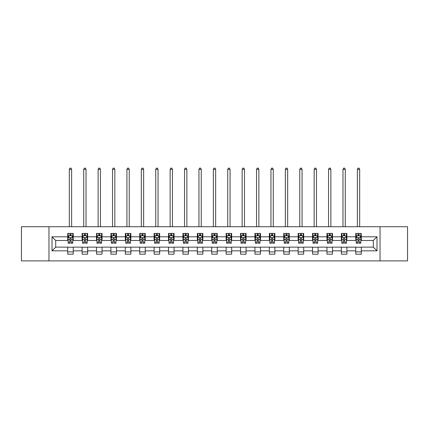 <?xml version="1.0" encoding="UTF-8"?>
<svg xmlns="http://www.w3.org/2000/svg" width="429" height="429" viewBox="0 0 429 429"><rect width="100%" height="100%" fill="white"/><g stroke="black" fill="none" stroke-linecap="round" stroke-linejoin="round"><path stroke-width="0.64" d="M380.035 260.891L407.55 260.891L407.55 226.732L380.035 226.732L380.035 260.891L48.965 260.891L48.965 226.732L21.45 226.732L21.45 260.891L48.965 260.891M380.035 226.732L48.965 226.732M361.293 236.797L361.293 233.424L355.754 233.424L355.754 236.797L346.895 236.797L346.895 233.424L341.355 233.424L341.355 236.797L332.491 236.797L332.491 233.424L326.952 233.424L326.952 236.797L318.087 236.797L318.087 233.424L312.548 233.424L312.548 236.797L303.684 236.797L303.684 233.424L298.144 233.424L298.144 236.797L289.28 236.797L289.28 233.424L283.741 233.424L283.741 236.797L274.882 236.797L274.882 233.424L269.342 233.424L269.342 236.797L260.478 236.797L260.478 233.424L254.939 233.424L254.939 236.797L246.074 236.797L246.074 233.424L240.535 233.424L240.535 236.797L231.671 236.797L231.671 233.424L226.131 233.424L226.131 236.797L217.267 236.797L217.267 233.424L211.733 233.424L211.733 236.797L202.869 236.797L202.869 233.424L197.329 233.424L197.329 236.797L188.465 236.797L188.465 233.424L182.926 233.424L182.926 236.797L174.061 236.797L174.061 233.424L168.522 233.424L168.522 236.797L159.658 236.797L159.658 233.424L154.118 233.424L154.118 236.797L145.259 236.797L145.259 233.424L139.72 233.424L139.72 236.797L130.856 236.797L130.856 233.424L125.316 233.424L125.316 236.797L116.452 236.797L116.452 233.424L110.913 233.424L110.913 236.797L102.048 236.797L102.048 233.424L96.509 233.424L96.509 236.797L87.645 236.797L87.645 233.424L82.105 233.424L82.105 236.797L73.246 236.797L73.246 233.424L67.707 233.424L67.707 236.797L52.011 236.797L52.011 250.831L55.7 247.136L67.707 247.136L67.707 254.199L73.246 254.199L73.246 247.136L82.105 247.136L82.105 254.199L87.645 254.199L87.645 247.136L96.509 247.136L96.509 254.199L102.048 254.199L102.048 247.136L110.913 247.136L110.913 254.199L116.452 254.199L116.452 247.136L125.316 247.136L125.316 254.199L130.856 254.199L130.856 247.136L139.72 247.136L139.72 254.199L145.259 254.199L145.259 247.136L154.118 247.136L154.118 254.199L159.658 254.199L159.658 247.136L168.522 247.136L168.522 254.199L174.061 254.199L174.061 247.136L182.926 247.136L182.926 254.199L188.465 254.199L188.465 247.136L197.329 247.136L197.329 254.199L202.869 254.199L202.869 247.136L211.733 247.136L211.733 254.199L217.267 254.199L217.267 247.136L226.131 247.136L226.131 254.199L231.671 254.199L231.671 247.136L240.535 247.136L240.535 254.199L246.074 254.199L246.074 247.136L254.939 247.136L254.939 254.199L260.478 254.199L260.478 247.136L269.342 247.136L269.342 254.199L274.882 254.199L274.882 247.136L283.741 247.136L283.741 254.199L289.28 254.199L289.28 247.136L298.144 247.136L298.144 254.199L303.684 254.199L303.684 247.136L312.548 247.136L312.548 254.199L318.087 254.199L318.087 247.136L326.952 247.136L326.952 254.199L332.491 254.199L332.491 247.136L341.355 247.136L341.355 254.199L346.895 254.199L346.895 247.136L355.754 247.136L355.754 254.199L361.293 254.199L361.293 247.136L373.3 247.136L373.3 240.487L361.293 240.487L361.293 236.797L376.989 236.797L376.989 250.831L361.293 250.831M355.754 250.831L346.895 250.831M341.355 250.831L332.491 250.831M326.952 250.831L318.087 250.831M312.548 250.831L303.684 250.831M298.144 250.831L289.28 250.831M283.741 250.831L274.882 250.831M269.342 250.831L260.478 250.831M254.939 250.831L246.074 250.831M240.535 250.831L231.671 250.831M226.131 250.831L217.267 250.831M211.733 250.831L202.869 250.831M197.329 250.831L188.465 250.831M182.926 250.831L174.061 250.831M168.522 250.831L159.658 250.831M154.118 250.831L145.259 250.831M139.72 250.831L130.856 250.831M125.316 250.831L116.452 250.831M110.913 250.831L102.048 250.831M96.509 250.831L87.645 250.831M82.105 250.831L73.246 250.831M67.707 250.831L52.011 250.831M355.754 236.797L355.754 240.487L346.895 240.487L346.895 236.797M341.355 236.797L341.355 240.487L332.491 240.487L332.491 236.797M326.952 236.797L326.952 240.487L318.087 240.487L318.087 236.797M312.548 236.797L312.548 240.487L303.684 240.487L303.684 236.797M298.144 236.797L298.144 240.487L289.28 240.487L289.28 236.797M283.741 236.797L283.741 240.487L274.882 240.487L274.882 236.797M269.342 236.797L269.342 240.487L260.478 240.487L260.478 236.797M254.939 236.797L254.939 240.487L246.074 240.487L246.074 236.797M240.535 236.797L240.535 240.487L231.671 240.487L231.671 236.797M226.131 236.797L226.131 240.487L217.267 240.487L217.267 236.797M211.733 236.797L211.733 240.487L202.869 240.487L202.869 236.797M197.329 236.797L197.329 240.487L188.465 240.487L188.465 236.797M182.926 236.797L182.926 240.487L174.061 240.487L174.061 236.797M168.522 236.797L168.522 240.487L159.658 240.487L159.658 236.797M154.118 236.797L154.118 240.487L145.259 240.487L145.259 236.797M139.72 236.797L139.72 240.487L130.856 240.487L130.856 236.797M125.316 236.797L125.316 240.487L116.452 240.487L116.452 236.797M110.913 236.797L110.913 240.487L102.048 240.487L102.048 236.797M96.509 236.797L96.509 240.487L87.645 240.487L87.645 236.797M82.105 236.797L82.105 240.487L73.246 240.487L73.246 236.797M67.707 236.797L67.707 240.487L55.7 240.487L52.011 236.797M55.7 240.487L55.7 247.136M376.989 250.831L373.3 247.136M373.3 240.487L376.989 236.797M67.707 235.736L68.168 235.736M69.922 235.736L71.026 235.736M72.78 235.736L73.246 235.736M67.707 240.396L68.168 240.396M69.922 240.396L71.026 240.396M72.78 240.396L73.246 240.396M67.707 247.227L73.246 247.227M67.707 251.893L73.246 251.893M82.105 247.227L87.645 247.227M82.105 251.893L87.645 251.893M82.105 235.736L82.566 235.736M84.325 235.736L85.43 235.736M87.184 235.736L87.645 235.736M82.105 240.396L82.566 240.396M84.325 240.396L85.43 240.396M87.184 240.396L87.645 240.396M96.509 247.227L102.048 247.227M96.509 251.893L102.048 251.893M96.509 235.736L96.97 235.736M98.724 235.736L99.834 235.736M101.587 235.736L102.048 235.736M96.509 240.396L96.97 240.396M98.724 240.396L99.834 240.396M101.587 240.396L102.048 240.396M110.913 247.227L116.452 247.227M110.913 251.893L116.452 251.893M110.913 235.736L111.374 235.736M113.127 235.736L114.237 235.736M115.991 235.736L116.452 235.736M110.913 240.396L111.374 240.396M113.127 240.396L114.237 240.396M115.991 240.396L116.452 240.396M125.316 247.227L130.856 247.227M125.316 251.893L130.856 251.893M125.316 235.736L125.777 235.736M127.531 235.736L128.641 235.736M130.395 235.736L130.856 235.736M125.316 240.396L125.777 240.396M127.531 240.396L128.641 240.396M130.395 240.396L130.856 240.396M139.72 247.227L145.259 247.227M139.72 251.893L145.259 251.893M139.72 235.736L140.181 235.736M141.935 235.736L143.039 235.736M144.793 235.736L145.259 235.736M139.72 240.396L140.181 240.396M141.935 240.396L143.039 240.396M144.793 240.396L145.259 240.396M154.118 247.227L159.658 247.227M154.118 251.893L159.658 251.893M154.118 235.736L154.579 235.736M156.338 235.736L157.443 235.736M159.197 235.736L159.658 235.736M154.118 240.396L154.579 240.396M156.338 240.396L157.443 240.396M159.197 240.396L159.658 240.396M168.522 247.227L174.061 247.227M168.522 251.893L174.061 251.893M168.522 235.736L168.983 235.736M170.737 235.736L171.847 235.736M173.6 235.736L174.061 235.736M168.522 240.396L168.983 240.396M170.737 240.396L171.847 240.396M173.6 240.396L174.061 240.396M182.926 247.227L188.465 247.227M182.926 251.893L188.465 251.893M182.926 235.736L183.387 235.736M185.14 235.736L186.25 235.736M188.004 235.736L188.465 235.736M182.926 240.396L183.387 240.396M185.14 240.396L186.25 240.396M188.004 240.396L188.465 240.396M197.329 247.227L202.869 247.227M197.329 251.893L202.869 251.893M197.329 235.736L197.79 235.736M199.544 235.736L200.654 235.736M202.408 235.736L202.869 235.736M197.329 240.396L197.79 240.396M199.544 240.396L200.654 240.396M202.408 240.396L202.869 240.396M211.733 247.227L217.267 247.227M211.733 251.893L217.267 251.893M211.733 235.736L212.194 235.736M213.948 235.736L215.052 235.736M216.806 235.736L217.267 235.736M211.733 240.396L212.194 240.396M213.948 240.396L215.052 240.396M216.806 240.396L217.267 240.396M226.131 247.227L231.671 247.227M226.131 251.893L231.671 251.893M226.131 235.736L226.592 235.736M228.346 235.736L229.456 235.736M231.21 235.736L231.671 235.736M226.131 240.396L226.592 240.396M228.346 240.396L229.456 240.396M231.21 240.396L231.671 240.396M240.535 247.227L246.074 247.227M240.535 251.893L246.074 251.893M240.535 235.736L240.996 235.736M242.75 235.736L243.86 235.736M245.613 235.736L246.074 235.736M240.535 240.396L240.996 240.396M242.75 240.396L243.86 240.396M245.613 240.396L246.074 240.396M254.939 247.227L260.478 247.227M254.939 251.893L260.478 251.893M254.939 235.736L255.4 235.736M257.153 235.736L258.263 235.736M260.017 235.736L260.478 235.736M254.939 240.396L255.4 240.396M257.153 240.396L258.263 240.396M260.017 240.396L260.478 240.396M269.342 247.227L274.882 247.227M269.342 251.893L274.882 251.893M269.342 235.736L269.803 235.736M271.557 235.736L272.662 235.736M274.421 235.736L274.882 235.736M269.342 240.396L269.803 240.396M271.557 240.396L272.662 240.396M274.421 240.396L274.882 240.396M283.741 247.227L289.28 247.227M283.741 251.893L289.28 251.893M283.741 235.736L284.207 235.736M285.961 235.736L287.065 235.736M288.819 235.736L289.28 235.736M283.741 240.396L284.207 240.396M285.961 240.396L287.065 240.396M288.819 240.396L289.28 240.396M298.144 247.227L303.684 247.227M298.144 251.893L303.684 251.893M298.144 235.736L298.605 235.736M300.359 235.736L301.469 235.736M303.223 235.736L303.684 235.736M298.144 240.396L298.605 240.396M300.359 240.396L301.469 240.396M303.223 240.396L303.684 240.396M312.548 247.227L318.087 247.227M312.548 251.893L318.087 251.893M312.548 235.736L313.009 235.736M314.763 235.736L315.873 235.736M317.626 235.736L318.087 235.736M312.548 240.396L313.009 240.396M314.763 240.396L315.873 240.396M317.626 240.396L318.087 240.396M326.952 247.227L332.491 247.227M326.952 251.893L332.491 251.893M326.952 235.736L327.413 235.736M329.166 235.736L330.276 235.736M332.03 235.736L332.491 235.736M326.952 240.396L327.413 240.396M329.166 240.396L330.276 240.396M332.03 240.396L332.491 240.396M341.355 247.227L346.895 247.227M341.355 251.893L346.895 251.893M341.355 235.736L341.816 235.736M343.57 235.736L344.675 235.736M346.434 235.736L346.895 235.736M341.355 240.396L341.816 240.396M343.57 240.396L344.675 240.396M346.434 240.396L346.895 240.396M355.754 247.227L361.293 247.227M355.754 251.893L361.293 251.893M355.754 235.736L356.22 235.736M357.974 235.736L359.078 235.736M360.832 235.736L361.293 235.736M355.754 240.396L356.22 240.396M357.974 240.396L359.078 240.396M360.832 240.396L361.293 240.396M71.026 234.625L69.922 234.625M72.78 242.101L71.026 242.101L71.026 243.259L72.78 243.259L72.78 237.628L71.858 235.778L69.09 235.778L68.168 237.628L68.168 243.259L69.922 243.259L69.922 242.101L68.168 242.101M68.168 237.628L68.168 233.424M72.78 237.628L72.78 233.424M69.922 235.778L69.922 233.424M71.026 233.424L71.026 235.778M71.026 242.101L71.026 238.32C70.662 237.607 70.292 237.607 69.922 238.32L69.922 242.101M71.627 226.732L71.627 169.305L69.321 169.305L69.321 226.732M69.321 169.305L70.013 168.109L70.935 168.109L71.627 169.305M85.43 234.625L84.325 234.625M87.184 242.101L85.43 242.101L85.43 243.259L87.184 243.259L87.184 237.628L86.261 235.778L83.494 235.778L82.566 237.628L82.566 243.259L84.325 243.259L84.325 242.101L82.566 242.101M82.566 237.628L82.566 233.424M87.184 237.628L87.184 233.424M84.325 235.778L84.325 233.424M85.43 233.424L85.43 235.778M85.43 242.101L85.43 238.32C85.06 237.607 84.69 237.607 84.325 238.32L84.325 242.101M86.031 226.732L86.031 169.305L83.725 169.305L83.725 226.732M83.725 169.305L84.416 168.109L85.339 168.109L86.031 169.305M99.834 234.625L98.724 234.625M101.587 242.101L99.834 242.101L99.834 243.259L101.587 243.259L101.587 237.628L100.665 235.778L97.892 235.778L96.97 237.628L96.97 243.259L98.724 243.259L98.724 242.101L96.97 242.101M96.97 237.628L96.97 233.424M101.587 237.628L101.587 233.424M98.724 235.778L98.724 233.424M99.834 233.424L99.834 235.778M99.834 242.101L99.834 238.32C99.464 237.607 99.094 237.607 98.724 238.32L98.724 242.101M100.434 226.732L100.434 169.305L98.123 169.305L98.123 226.732M98.123 169.305L98.82 168.109L99.743 168.109L100.434 169.305M114.237 234.625L113.127 234.625M115.991 242.101L114.237 242.101L114.237 243.259L115.991 243.259L115.991 237.628L115.069 235.778L112.296 235.778L111.374 237.628L111.374 243.259L113.127 243.259L113.127 242.101L111.374 242.101M111.374 237.628L111.374 233.424M115.991 237.628L115.991 233.424M113.127 235.778L113.127 233.424M114.237 233.424L114.237 235.778M114.237 242.101L114.237 238.32C113.867 237.607 113.497 237.607 113.127 238.32L113.127 242.101M114.838 226.732L114.838 169.305L112.527 169.305L112.527 226.732M112.527 169.305L113.218 168.109L114.146 168.109L114.838 169.305M128.641 234.625L127.531 234.625M130.395 242.101L128.641 242.101L128.641 243.259L130.395 243.259L130.395 237.628L129.467 235.778L126.7 235.778L125.777 237.628L125.777 243.259L127.531 243.259L127.531 242.101L125.777 242.101M125.777 237.628L125.777 233.424M130.395 237.628L130.395 233.424M127.531 235.778L127.531 233.424M128.641 233.424L128.641 235.778M128.641 242.101L128.641 238.32C128.271 237.607 127.901 237.607 127.531 238.32L127.531 242.101M129.236 226.732L129.236 169.305L126.93 169.305L126.93 226.732M126.93 169.305L127.622 168.109L128.544 168.109L129.236 169.305M143.039 234.625L141.935 234.625M144.793 242.101L143.039 242.101L143.039 243.259L144.793 243.259L144.793 237.628L143.871 235.778L141.103 235.778L140.181 237.628L140.181 243.259L141.935 243.259L141.935 242.101L140.181 242.101M140.181 237.628L140.181 233.424M144.793 237.628L144.793 233.424M141.935 235.778L141.935 233.424M143.039 233.424L143.039 235.778M143.039 242.101L143.039 238.32C142.675 237.607 142.305 237.607 141.935 238.32L141.935 242.101M143.64 226.732L143.64 169.305L141.334 169.305L141.334 226.732M141.334 169.305L142.026 168.109L142.948 168.109L143.64 169.305M157.443 234.625L156.338 234.625M159.197 242.101L157.443 242.101L157.443 243.259L159.197 243.259L159.197 237.628L158.274 235.778L155.507 235.778L154.579 237.628L154.579 243.259L156.338 243.259L156.338 242.101L154.579 242.101M154.579 237.628L154.579 233.424M159.197 237.628L159.197 233.424M156.338 235.778L156.338 233.424M157.443 233.424L157.443 235.778M157.443 242.101L157.443 238.32C157.073 237.607 156.703 237.607 156.338 238.32L156.338 242.101M158.044 226.732L158.044 169.305L155.738 169.305L155.738 226.732M155.738 169.305L156.429 168.109L157.352 168.109L158.044 169.305M171.847 234.625L170.737 234.625M173.6 242.101L171.847 242.101L171.847 243.259L173.6 243.259L173.6 237.628L172.678 235.778L169.905 235.778L168.983 237.628L168.983 243.259L170.737 243.259L170.737 242.101L168.983 242.101M168.983 237.628L168.983 233.424M173.6 237.628L173.6 233.424M170.737 235.778L170.737 233.424M171.847 233.424L171.847 235.778M171.847 242.101L171.847 238.32C171.477 237.607 171.107 237.607 170.737 238.32L170.737 242.101M172.447 226.732L172.447 169.305L170.136 169.305L170.136 226.732M170.136 169.305L170.833 168.109L171.756 168.109L172.447 169.305M186.25 234.625L185.14 234.625M188.004 242.101L186.25 242.101L186.25 243.259L188.004 243.259L188.004 237.628L187.082 235.778L184.309 235.778L183.387 237.628L183.387 243.259L185.14 243.259L185.14 242.101L183.387 242.101M183.387 237.628L183.387 233.424M188.004 237.628L188.004 233.424M185.14 235.778L185.14 233.424M186.25 233.424L186.25 235.778M186.25 242.101L186.25 238.32C185.88 237.607 185.51 237.607 185.14 238.32L185.14 242.101M186.851 226.732L186.851 169.305L184.54 169.305L184.54 226.732M184.54 169.305L185.231 168.109L186.154 168.109L186.851 169.305M200.654 234.625L199.544 234.625M202.408 242.101L200.654 242.101L200.654 243.259L202.408 243.259L202.408 237.628L201.48 235.778L198.713 235.778L197.79 237.628L197.79 243.259L199.544 243.259L199.544 242.101L197.79 242.101M197.79 237.628L197.79 233.424M202.408 237.628L202.408 233.424M199.544 235.778L199.544 233.424M200.654 233.424L200.654 235.778M200.654 242.101L200.654 238.32C200.284 237.607 199.914 237.607 199.544 238.32L199.544 242.101M201.249 226.732L201.249 169.305L198.943 169.305L198.943 226.732M198.943 169.305L199.635 168.109L200.558 168.109L201.249 169.305M215.052 234.625L213.948 234.625M216.806 242.101L215.052 242.101L215.052 243.259L216.806 243.259L216.806 237.628L215.884 235.778L213.116 235.778L212.194 237.628L212.194 243.259L213.948 243.259L213.948 242.101L212.194 242.101M212.194 237.628L212.194 233.424M216.806 237.628L216.806 233.424M213.948 235.778L213.948 233.424M215.052 233.424L215.052 235.778M215.052 242.101L215.052 238.32C214.688 237.607 214.318 237.607 213.948 238.32L213.948 242.101M215.653 226.732L215.653 169.305L213.347 169.305L213.347 226.732M213.347 169.305L214.039 168.109L214.961 168.109L215.653 169.305M229.456 234.625L228.346 234.625M231.21 242.101L229.456 242.101L229.456 243.259L231.21 243.259L231.21 237.628L230.287 235.778L227.52 235.778L226.592 237.628L226.592 243.259L228.346 243.259L228.346 242.101L226.592 242.101M226.592 237.628L226.592 233.424M231.21 237.628L231.21 233.424M228.346 235.778L228.346 233.424M229.456 233.424L229.456 235.778M229.456 242.101L229.456 238.32C229.086 237.607 228.716 237.607 228.346 238.32L228.346 242.101M230.057 226.732L230.057 169.305L227.751 169.305L227.751 226.732M227.751 169.305L228.442 168.109L229.365 168.109L230.057 169.305M243.86 234.625L242.75 234.625M245.613 242.101L243.86 242.101L243.86 243.259L245.613 243.259L245.613 237.628L244.691 235.778L241.918 235.778L240.996 237.628L240.996 243.259L242.75 243.259L242.75 242.101L240.996 242.101M240.996 237.628L240.996 233.424M245.613 237.628L245.613 233.424M242.75 235.778L242.75 233.424M243.86 233.424L243.86 235.778M243.86 242.101L243.86 238.32C243.49 237.607 243.12 237.607 242.75 238.32L242.75 242.101M244.46 226.732L244.46 169.305L242.149 169.305L242.149 226.732M242.149 169.305L242.846 168.109L243.769 168.109L244.46 169.305M258.263 234.625L257.153 234.625M260.017 242.101L258.263 242.101L258.263 243.259L260.017 243.259L260.017 237.628L259.095 235.778L256.322 235.778L255.4 237.628L255.4 243.259L257.153 243.259L257.153 242.101L255.4 242.101M255.4 237.628L255.4 233.424M260.017 237.628L260.017 233.424M257.153 235.778L257.153 233.424M258.263 233.424L258.263 235.778M258.263 242.101L258.263 238.32C257.893 237.607 257.523 237.607 257.153 238.32L257.153 242.101M258.864 226.732L258.864 169.305L256.553 169.305L256.553 226.732M256.553 169.305L257.244 168.109L258.167 168.109L258.864 169.305M272.662 234.625L271.557 234.625M274.421 242.101L272.662 242.101L272.662 243.259L274.421 243.259L274.421 237.628L273.493 235.778L270.726 235.778L269.803 237.628L269.803 243.259L271.557 243.259L271.557 242.101L269.803 242.101M269.803 237.628L269.803 233.424M274.421 237.628L274.421 233.424M271.557 235.778L271.557 233.424M272.662 233.424L272.662 235.778M272.662 242.101L272.662 238.32C272.297 237.607 271.927 237.607 271.557 238.32L271.557 242.101M273.262 226.732L273.262 169.305L270.956 169.305L270.956 226.732M270.956 169.305L271.648 168.109L272.571 168.109L273.262 169.305M287.065 234.625L285.961 234.625M288.819 242.101L287.065 242.101L287.065 243.259L288.819 243.259L288.819 237.628L287.897 235.778L285.129 235.778L284.207 237.628L284.207 243.259L285.961 243.259L285.961 242.101L284.207 242.101M284.207 237.628L284.207 233.424M288.819 237.628L288.819 233.424M285.961 235.778L285.961 233.424M287.065 233.424L287.065 235.778M287.065 242.101L287.065 238.32C286.701 237.607 286.331 237.607 285.961 238.32L285.961 242.101M287.666 226.732L287.666 169.305L285.36 169.305L285.36 226.732M285.36 169.305L286.052 168.109L286.974 168.109L287.666 169.305M301.469 234.625L300.359 234.625M303.223 242.101L301.469 242.101L301.469 243.259L303.223 243.259L303.223 237.628L302.3 235.778L299.533 235.778L298.605 237.628L298.605 243.259L300.359 243.259L300.359 242.101L298.605 242.101M298.605 237.628L298.605 233.424M303.223 237.628L303.223 233.424M300.359 235.778L300.359 233.424M301.469 233.424L301.469 235.778M301.469 242.101L301.469 238.32C301.099 237.607 300.729 237.607 300.359 238.32L300.359 242.101M302.07 226.732L302.07 169.305L299.764 169.305L299.764 226.732M299.764 169.305L300.456 168.109L301.378 168.109L302.07 169.305M315.873 234.625L314.763 234.625M317.626 242.101L315.873 242.101L315.873 243.259L317.626 243.259L317.626 237.628L316.704 235.778L313.931 235.778L313.009 237.628L313.009 243.259L314.763 243.259L314.763 242.101L313.009 242.101M313.009 237.628L313.009 233.424M317.626 237.628L317.626 233.424M314.763 235.778L314.763 233.424M315.873 233.424L315.873 235.778M315.873 242.101L315.873 238.32C315.503 237.607 315.133 237.607 314.763 238.32L314.763 242.101M316.473 226.732L316.473 169.305L314.162 169.305L314.162 226.732M314.162 169.305L314.854 168.109L315.782 168.109L316.473 169.305M330.276 234.625L329.166 234.625M332.03 242.101L330.276 242.101L330.276 243.259L332.03 243.259L332.03 237.628L331.108 235.778L328.335 235.778L327.413 237.628L327.413 243.259L329.166 243.259L329.166 242.101L327.413 242.101M327.413 237.628L327.413 233.424M332.03 237.628L332.03 233.424M329.166 235.778L329.166 233.424M330.276 233.424L330.276 235.778M330.276 242.101L330.276 238.32C329.906 237.607 329.536 237.607 329.166 238.32L329.166 242.101M330.877 226.732L330.877 169.305L328.566 169.305L328.566 226.732M328.566 169.305L329.257 168.109L330.18 168.109L330.877 169.305M344.675 234.625L343.57 234.625M346.434 242.101L344.675 242.101L344.675 243.259L346.434 243.259L346.434 237.628L345.506 235.778L342.739 235.778L341.816 237.628L341.816 243.259L343.57 243.259L343.57 242.101L341.816 242.101M341.816 237.628L341.816 233.424M346.434 237.628L346.434 233.424M343.57 235.778L343.57 233.424M344.675 233.424L344.675 235.778M344.675 242.101L344.675 238.32C344.31 237.607 343.94 237.607 343.57 238.32L343.57 242.101M345.275 226.732L345.275 169.305L342.969 169.305L342.969 226.732M342.969 169.305L343.661 168.109L344.584 168.109L345.275 169.305M359.078 234.625L357.974 234.625M360.832 242.101L359.078 242.101L359.078 243.259L360.832 243.259L360.832 237.628L359.91 235.778L357.142 235.778L356.22 237.628L356.22 243.259L357.974 243.259L357.974 242.101L356.22 242.101M356.22 237.628L356.22 233.424M360.832 237.628L360.832 233.424M357.974 235.778L357.974 233.424M359.078 233.424L359.078 235.778M359.078 242.101L359.078 238.32C358.708 237.607 358.344 237.607 357.974 238.32L357.974 242.101M359.679 226.732L359.679 169.305L357.373 169.305L357.373 226.732M357.373 169.305L358.065 168.109L358.987 168.109L359.679 169.305M72.758 237.58L68.19 237.58M68.168 235.891L69.031 235.891M71.916 235.891L72.78 235.891M69.922 239.629L68.168 239.629M72.78 239.629L71.026 239.629M71.026 235.215L69.922 235.215M87.162 237.58L82.593 237.58M82.566 235.891L83.435 235.891M86.315 235.891L87.184 235.891M84.325 239.629L82.566 239.629M87.184 239.629L85.43 239.629M85.43 235.215L84.325 235.215M101.566 237.58L96.997 237.58M96.97 235.891L97.839 235.891M100.718 235.891L101.587 235.891M98.724 239.629L96.97 239.629M101.587 239.629L99.834 239.629M99.834 235.215L98.724 235.215M115.969 237.58L111.395 237.58M111.374 235.891L112.242 235.891M115.122 235.891L115.991 235.891M113.127 239.629L111.374 239.629M115.991 239.629L114.237 239.629M114.237 235.215L113.127 235.215M130.368 237.58L125.799 237.58M125.777 235.891L126.646 235.891M129.526 235.891L130.395 235.891M127.531 239.629L125.777 239.629M130.395 239.629L128.641 239.629M128.641 235.215L127.531 235.215M144.771 237.58L140.203 237.58M140.181 235.891L141.044 235.891M143.929 235.891L144.793 235.891M141.935 239.629L140.181 239.629M144.793 239.629L143.039 239.629M143.039 235.215L141.935 235.215M159.175 237.58L154.606 237.58M154.579 235.891L155.448 235.891M158.328 235.891L159.197 235.891M156.338 239.629L154.579 239.629M159.197 239.629L157.443 239.629M157.443 235.215L156.338 235.215M173.579 237.58L169.005 237.58M168.983 235.891L169.852 235.891M172.731 235.891L173.6 235.891M170.737 239.629L168.983 239.629M173.6 239.629L171.847 239.629M171.847 235.215L170.737 235.215M187.982 237.58L183.408 237.58M183.387 235.891L184.256 235.891M187.135 235.891L188.004 235.891M185.14 239.629L183.387 239.629M188.004 239.629L186.25 239.629M186.25 235.215L185.14 235.215M202.381 237.58L197.812 237.58M197.79 235.891L198.659 235.891M201.539 235.891L202.408 235.891M199.544 239.629L197.79 239.629M202.408 239.629L200.654 239.629M200.654 235.215L199.544 235.215M216.784 237.58L212.216 237.58M212.194 235.891L213.057 235.891M215.943 235.891L216.806 235.891M213.948 239.629L212.194 239.629M216.806 239.629L215.052 239.629M215.052 235.215L213.948 235.215M231.188 237.58L226.619 237.58M226.592 235.891L227.461 235.891M230.341 235.891L231.21 235.891M228.346 239.629L226.592 239.629M231.21 239.629L229.456 239.629M229.456 235.215L228.346 235.215M245.592 237.58L241.018 237.58M240.996 235.891L241.865 235.891M244.744 235.891L245.613 235.891M242.75 239.629L240.996 239.629M245.613 239.629L243.86 239.629M243.86 235.215L242.75 235.215M259.995 237.58L255.421 237.58M255.4 235.891L256.269 235.891M259.148 235.891L260.017 235.891M257.153 239.629L255.4 239.629M260.017 239.629L258.263 239.629M258.263 235.215L257.153 235.215M274.394 237.58L269.825 237.58M269.803 235.891L270.672 235.891M273.552 235.891L274.421 235.891M271.557 239.629L269.803 239.629M274.421 239.629L272.662 239.629M272.662 235.215L271.557 235.215M288.797 237.58L284.229 237.58M284.207 235.891L285.071 235.891M287.956 235.891L288.819 235.891M285.961 239.629L284.207 239.629M288.819 239.629L287.065 239.629M287.065 235.215L285.961 235.215M303.201 237.58L298.632 237.58M298.605 235.891L299.474 235.891M302.354 235.891L303.223 235.891M300.359 239.629L298.605 239.629M303.223 239.629L301.469 239.629M301.469 235.215L300.359 235.215M317.605 237.58L313.031 237.58M313.009 235.891L313.878 235.891M316.758 235.891L317.626 235.891M314.763 239.629L313.009 239.629M317.626 239.629L315.873 239.629M315.873 235.215L314.763 235.215M332.003 237.58L327.434 237.58M327.413 235.891L328.282 235.891M331.161 235.891L332.03 235.891M329.166 239.629L327.413 239.629M332.03 239.629L330.276 239.629M330.276 235.215L329.166 235.215M346.407 237.58L341.838 237.58M341.816 235.891L342.685 235.891M345.565 235.891L346.434 235.891M343.57 239.629L341.816 239.629M346.434 239.629L344.675 239.629M344.675 235.215L343.57 235.215M360.81 237.58L356.242 237.58M356.22 235.891L357.084 235.891M359.969 235.891L360.832 235.891M357.974 239.629L356.22 239.629M360.832 239.629L359.078 239.629M359.078 235.215L357.974 235.215"/></g></svg>
